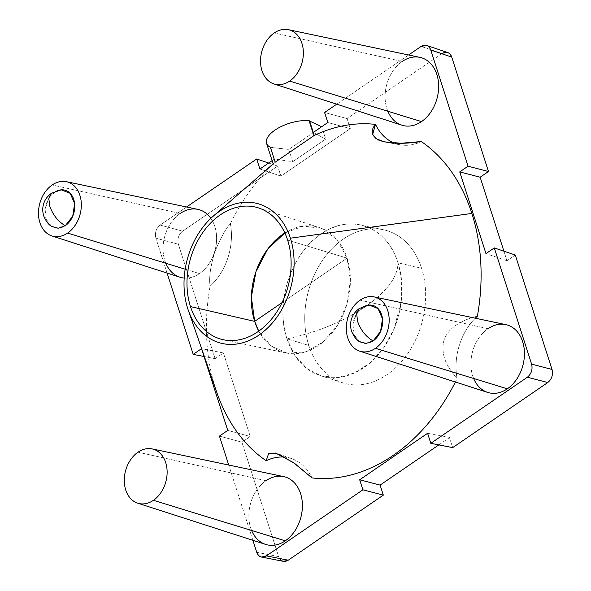 <?xml version="1.0" encoding="UTF-8"?>
<svg xmlns="http://www.w3.org/2000/svg" width="591" height="591" viewBox="0 0 591 591"><rect width="100%" height="100%" fill="white"/><g stroke="black" fill="none" stroke-linecap="round" stroke-linejoin="round"><path stroke-width="0.44" stroke-dasharray="2.96 2.22" d="M477.38 316.192C463.322 319.465 446.456 327.82 443.405 342.529C440.997 359.35 449.773 369.53 457.109 378.565A180.078 133.825 104.9 0 1 455.402 382.008A180.078 133.825 -75.1 0 0 457.109 378.565A54.594 40.572 104.9 0 1 475.275 318.194A54.594 40.572 104.9 0 0 457.109 378.565C449.773 369.53 440.997 359.35 443.405 342.529C446.456 327.82 463.322 319.465 477.38 316.192M275.569 453.046L268.055 453.962L266.194 460.766M216.919 392.72A180.078 133.825 104.9 0 1 215.626 388.856L187.709 308.487L215.626 388.856A180.078 133.825 104.9 0 1 210.115 286.11A180.078 133.825 -75.1 0 0 215.626 388.856M400.159 144.81A54.594 40.572 104.9 0 0 421.302 141.537A54.594 40.572 104.9 0 1 394.345 143.125A54.594 40.572 104.9 0 0 400.159 144.81L385.849 142.187M336.744 104.179L408.603 54.985L336.744 104.179M252.889 540.307L228.724 465.036L252.889 540.307M167.09 273.072L155.884 238.173C154.679 232.824 156.098 228.458 160.139 225.075L186.564 206.99L160.139 225.075C156.098 228.458 154.679 232.824 155.884 238.173L178.356 244.253C177.152 238.904 178.571 234.538 182.612 231.162L160.139 225.075L182.612 231.162L277.681 166.078L268.639 163.027L277.681 166.078L182.612 231.162C178.571 234.538 177.152 238.904 178.356 244.253L215.094 358.671L204.035 356.499L215.094 358.671L223.42 352.967L201.524 348.668L223.42 352.967L250.229 436.483L227.764 430.396L250.229 436.483L241.904 442.179L219.431 436.099L241.904 442.179L278.642 556.596L256.738 552.297L278.642 556.596L241.904 442.179L250.229 436.483L223.42 352.967L215.094 358.671L178.356 244.253L155.884 238.173L167.09 273.072M266.548 143.295A27.622 12.079 -17.8 0 0 270.39 147.277L288.77 149.442L321.755 126.858L325.693 139.121L313.289 132.458L325.693 139.121L292.708 161.705L288.77 149.442L321.755 126.858L325.693 139.121L292.708 161.705L274.431 159.06L270.693 147.425L288.77 149.442L292.708 161.705L274.431 159.06L275.184 162.207L270.39 147.277L274.431 159.06L272.119 160.641L274.431 159.06L275.384 162.037A180.078 133.825 -75.1 0 0 230.387 223.73A54.594 40.572 104.9 0 1 210.115 286.11C208.793 278.228 210.337 266.851 214.755 251.973C220.82 237.604 226.028 228.185 230.387 223.73A180.078 133.825 104.9 0 1 275.384 162.037L273.434 163.641M291.902 458.705A54.594 40.572 104.9 0 0 284.98 457.153A54.594 40.572 104.9 0 1 311.996 477.912A54.594 40.572 104.9 0 0 291.902 458.705L277.534 453.652M179.841 277.179A35.113 26.093 104.9 0 1 163.05 248.419A35.113 26.093 104.9 0 1 180.174 213.469A35.113 26.093 -75.1 0 0 165.812 263.246M184.193 278.051A35.113 26.093 -75.1 0 0 199.485 273.596A35.113 26.093 -75.1 0 0 210.854 218.33A35.113 26.093 104.9 0 1 199.485 273.596A35.113 26.093 104.9 0 1 184.193 278.051M265.64 544.414A35.113 26.093 104.9 0 1 248.848 515.655A35.113 26.093 104.9 0 1 265.98 480.705A35.113 26.093 -75.1 0 0 251.611 530.482M487.678 392.417A35.113 26.093 104.9 0 1 470.887 363.65A35.113 26.093 104.9 0 1 488.018 328.699A35.113 26.093 -75.1 0 0 473.65 378.484M401.88 125.174A35.113 26.093 104.9 0 1 385.088 96.414A35.113 26.093 104.9 0 1 402.212 61.464A35.113 26.093 -75.1 0 0 387.851 111.248M185.175 269.2L199.485 273.596L185.175 269.2M180.174 213.469L52.185 184.961L180.174 213.469A35.113 26.093 104.9 0 1 197.859 209.369M51.447 193.272L54.542 192.311A19.503 14.494 -75.1 0 0 46.032 218.515A19.503 14.494 -75.1 0 0 65.269 225.718M359.394 341.568L354.223 334.765L352.96 324.917L355.974 314.877L362.379 307.549A19.503 14.494 -75.1 0 0 353.869 333.745A19.503 14.494 -75.1 0 0 373.106 340.948M265.98 480.705L137.984 452.196L265.98 480.705A35.113 26.093 104.9 0 1 283.658 476.605M488.018 328.699L360.022 300.191L488.018 328.699A35.113 26.093 104.9 0 1 505.697 324.599M402.212 61.464L274.224 32.956L402.212 61.464A35.113 26.093 104.9 0 1 419.898 57.364M51.557 226.338L46.386 219.527L45.123 209.687L48.13 199.647L54.542 192.311L61.257 189.829M362.379 307.549L369.094 305.067M287.625 240.086L347.057 258.127A64.929 48.255 104.9 0 1 336.988 326.129A64.929 48.255 104.9 0 1 286.007 352.945A64.929 48.255 104.9 0 1 258.769 331.13L271.033 345.949L287.322 353.189L305.436 351.874L322.93 342.174L337.454 325.405L347.035 303.818L350.389 280.341L347.057 258.127L287.625 240.086M284.855 232.943A64.929 48.255 104.9 0 1 319.332 227.528A64.929 48.255 104.9 0 1 347.057 258.127L282.055 302.629L347.057 258.127L337.047 239.65L321.8 228.429L303.523 226.08L284.855 232.943M230.387 223.73A54.594 40.572 104.9 0 1 210.115 286.11C208.793 278.228 210.337 266.851 214.755 251.973C220.82 237.604 226.028 228.185 230.387 223.73M327.813 122.522L350.286 128.602L280.895 176.103L259.907 169.004L280.895 176.103L277.681 166.078L280.895 176.103L350.286 128.602L327.813 122.522M283.414 561.347C281.146 560.829 279.558 559.241 278.642 556.596L279.499 558.473M438.825 444.89L449.492 437.591L427.588 433.292L449.492 437.591L452.706 447.616L449.492 437.591L438.825 444.89M515.293 255.024L506.967 260.727L485.979 253.628L506.967 260.727L503.901 251.175L506.967 260.727L515.293 255.024M442.127 53.5L347.065 118.577L442.127 53.5L421.139 46.401L442.127 53.5L447.653 52.533M347.065 118.577L324.592 112.497L347.065 118.577L350.286 128.602L347.065 118.577M421.575 268.248A79.246 58.893 -75.1 0 0 343.408 238.986A79.246 58.893 -75.1 0 0 308.812 345.447A79.246 58.893 -75.1 0 0 386.979 374.709A79.246 58.893 -75.1 0 0 421.575 268.248L397.987 262.81A78.019 57.977 -75.1 0 0 360.318 224.883A78.019 57.977 -75.1 0 0 299.068 257.1A78.019 57.977 -75.1 0 0 286.967 338.813L308.812 345.447A79.246 58.893 104.9 0 1 321.098 262.448A79.246 58.893 104.9 0 1 383.315 229.729A79.246 58.893 104.9 0 1 421.575 268.248A79.246 58.893 104.9 0 1 407.65 353.699A79.246 58.893 104.9 0 1 342.654 382.791A79.246 58.893 104.9 0 1 308.812 345.447L286.967 338.813A78.019 57.977 -75.1 0 0 320.285 375.58A78.019 57.977 -75.1 0 0 384.276 346.939A78.019 57.977 -75.1 0 0 397.987 262.81L421.575 268.248M286.967 338.813L295.086 355.841L306.914 368.555L321.534 375.965L337.793 377.486L354.423 373.002L370.106 362.859L383.633 347.855L393.931 329.165L401.223 301.735L401.666 281.604L397.987 262.81C397.832 276.957 386.898 291.636 365.194 306.847C342.75 321.859 316.68 332.519 286.967 338.813C316.68 332.519 342.75 321.859 365.194 306.847C386.898 291.636 397.832 276.957 397.987 262.81C387.29 226.589 350.389 212.775 321.024 233.999C291.067 253.391 274.741 303.634 286.967 338.813M313.895 135.701L283.407 156.283L273.16 163.892M286.007 352.945L223.435 339.766M258.474 207.906L319.332 227.528M360.318 224.883L383.315 229.729M342.654 382.791L320.285 375.58M393.931 329.165C397.61 320.352 400.041 311.213 401.223 301.735"/><path stroke-width="0.89" d="M215.626 388.856A180.078 133.825 -75.1 0 0 266.194 460.766L268.654 453.474L278.634 454.058L295.212 463.861L311.996 477.912A180.078 133.825 -75.1 0 0 455.402 382.008A180.078 133.825 104.9 0 1 311.996 477.912L293.358 462.524L275.569 453.046M266.194 460.766A54.594 40.572 104.9 0 1 284.98 457.153A54.594 40.572 104.9 0 0 266.194 460.766A180.078 133.825 104.9 0 1 216.919 392.72L188.226 310.031A72.168 53.633 -75.1 0 0 259.538 334.683A72.168 53.633 -75.1 0 0 290.403 238.18L471.869 213.44A180.078 133.825 104.9 0 1 477.38 316.192A180.078 133.825 -75.1 0 0 471.869 213.44A180.078 133.825 -75.1 0 0 421.302 141.537A180.078 133.825 104.9 0 1 471.869 213.44L290.403 238.18A72.168 53.633 -75.1 0 0 213.144 216.247A72.168 53.633 -75.1 0 0 187.709 308.487A72.168 53.633 -75.1 0 0 188.226 310.031M475.275 318.194A54.594 40.572 104.9 0 1 477.38 316.192A54.594 40.572 104.9 0 0 475.275 318.194M394.345 143.125A54.594 40.572 104.9 0 1 375.507 124.391A180.078 133.825 -75.1 0 0 314.242 135.435L313.289 132.458L327.813 122.522L324.592 112.497L336.744 104.179L324.592 112.497L327.813 122.522L313.289 132.458L309.551 120.83L314.242 135.435A180.078 133.825 104.9 0 1 375.507 124.391C370.217 130.7 371.347 135.967 378.89 140.2C389.129 143.82 403.269 144.27 421.302 141.537L401.134 143.251L384.106 141.833L376.061 138.663L372.685 134.349L375.507 124.391A54.594 40.572 104.9 0 0 394.345 143.125M426.665 45.433L447.653 52.533C449.588 53.234 450.948 54.756 451.746 57.098L488.476 171.516L468.065 166.204L488.476 171.516L480.151 177.211L459.739 171.9L480.151 177.211L503.901 251.175L480.151 177.211L488.476 171.516L451.746 57.098L430.758 50.006C429.96 47.657 428.601 46.135 426.665 45.433L421.139 46.401L408.603 54.985L421.139 46.401C425.505 44.029 428.711 45.226 430.758 50.006L468.065 166.204L459.739 171.9L485.979 253.628L494.305 247.932L531.612 364.13C532.816 369.478 531.398 373.837 527.357 377.221L430.809 443.316L427.588 433.292L359.683 479.781L362.904 489.806L266.356 555.895C261.99 558.273 258.784 557.069 256.738 552.297L252.889 540.307L256.738 552.297C257.654 554.942 259.25 556.53 261.517 557.047L266.356 555.895L288.253 560.194L283.414 561.347L261.517 557.047M228.724 465.036L219.431 436.099L227.764 430.396L201.524 348.668L193.198 354.371L167.09 273.072L193.198 354.371L204.035 356.499L193.198 354.371L201.524 348.668L227.764 430.396L219.431 436.099L228.724 465.036M186.564 206.99L256.686 158.986L259.907 169.004L272.119 160.641L259.907 169.004L256.686 158.986L268.639 163.027L256.686 158.986L186.564 206.99M165.812 263.246A35.113 26.093 -75.1 0 0 184.193 278.051A35.113 26.093 104.9 0 1 179.841 277.179L51.912 235.942A28.095 20.877 -75.1 0 0 67.633 233.068L185.175 269.2L67.633 233.068A28.095 20.877 104.9 0 1 39.915 222.696A28.095 20.877 104.9 0 1 52.185 184.961A28.095 20.877 -75.1 0 0 38.481 212.923A28.095 20.877 -75.1 0 0 51.912 235.942M66.332 181.673A28.095 20.877 -75.1 0 0 52.185 184.961A28.095 20.877 104.9 0 1 79.896 195.333A28.095 20.877 104.9 0 1 67.633 233.068A28.095 20.877 -75.1 0 0 81.322 204.05A28.095 20.877 -75.1 0 0 66.332 181.673L197.859 209.369A35.113 26.093 104.9 0 1 210.854 218.33A35.113 26.093 -75.1 0 0 180.174 213.469M251.611 530.482A35.113 26.093 -75.1 0 0 285.283 540.831A35.113 26.093 -75.1 0 0 300.605 493.67A35.113 26.093 -75.1 0 0 265.98 480.705M473.65 378.484A35.113 26.093 -75.1 0 0 507.322 388.834A35.113 26.093 -75.1 0 0 522.651 341.664A35.113 26.093 -75.1 0 0 488.018 328.699M387.851 111.248A35.113 26.093 -75.1 0 0 421.523 121.591A35.113 26.093 -75.1 0 0 436.845 74.429A35.113 26.093 -75.1 0 0 402.212 61.464M65.269 225.718A19.503 14.494 -75.1 0 0 73.786 199.514A19.503 14.494 -75.1 0 0 54.542 192.311L51.447 193.272L48.794 198.288L49.814 206.333L48.794 198.288L51.447 193.272L61.257 189.829L70.166 193.294L74.643 203.57L72.73 216.195L65.269 225.718C58.184 221.588 53.027 215.124 49.814 206.333C53.027 215.124 58.184 221.588 65.269 225.718L58.221 228.222L51.557 226.338C48.698 224.824 46.12 221.448 43.815 216.21C42.522 212.088 42.397 208.195 43.453 204.516C44.554 200.142 47.221 196.389 51.447 193.272M152.131 448.909L283.658 476.605A35.113 26.093 104.9 0 1 302.393 504.559A35.113 26.093 104.9 0 1 285.283 540.831L153.431 500.311A28.095 20.877 104.9 0 1 125.72 489.932A28.095 20.877 104.9 0 1 137.984 452.196A28.095 20.877 104.9 0 1 165.694 462.568A28.095 20.877 104.9 0 1 153.431 500.311L285.283 540.831A35.113 26.093 104.9 0 1 265.64 544.414L137.718 503.177A28.095 20.877 -75.1 0 0 153.431 500.311A28.095 20.877 -75.1 0 0 167.12 471.286A28.095 20.877 -75.1 0 0 152.131 448.909A28.095 20.877 -75.1 0 0 137.984 452.196A28.095 20.877 -75.1 0 0 124.28 480.158A28.095 20.877 -75.1 0 0 137.718 503.177M374.169 296.911L505.697 324.599A35.113 26.093 104.9 0 1 524.431 352.554A35.113 26.093 104.9 0 1 507.322 388.834L375.47 348.306A28.095 20.877 104.9 0 1 347.759 337.934A28.095 20.877 104.9 0 1 360.022 300.191A28.095 20.877 104.9 0 1 387.733 310.563A28.095 20.877 104.9 0 1 375.47 348.306L507.322 388.834A35.113 26.093 104.9 0 1 487.678 392.417L359.756 351.172A28.095 20.877 -75.1 0 0 375.47 348.306A28.095 20.877 -75.1 0 0 389.166 319.28A28.095 20.877 -75.1 0 0 374.169 296.911A28.095 20.877 -75.1 0 0 360.022 300.191A28.095 20.877 -75.1 0 0 346.319 328.16A28.095 20.877 -75.1 0 0 359.756 351.172M373.106 340.948L366.058 343.452L359.394 341.568C356.536 340.061 353.957 336.685 351.652 331.44C350.36 327.325 350.241 323.425 351.29 319.753C352.399 315.372 355.058 311.627 359.291 308.502L369.094 305.067L378.011 308.532L382.48 318.8L380.567 331.433L373.106 340.948C366.021 336.818 360.872 330.354 357.651 321.57L356.632 313.518L359.291 308.502L356.632 313.518L357.651 321.57C360.872 330.354 366.021 336.818 373.106 340.948A19.503 14.494 -75.1 0 0 381.623 314.744A19.503 14.494 -75.1 0 0 362.379 307.549M288.371 29.676L419.898 57.364A35.113 26.093 104.9 0 1 438.633 85.318A35.113 26.093 104.9 0 1 421.523 121.591L289.671 81.07A28.095 20.877 104.9 0 1 261.961 70.698A28.095 20.877 104.9 0 1 274.224 32.956A28.095 20.877 104.9 0 1 301.935 43.328A28.095 20.877 104.9 0 1 289.671 81.07L421.523 121.591A35.113 26.093 104.9 0 1 401.88 125.174L273.951 83.937A28.095 20.877 -75.1 0 0 289.671 81.07A28.095 20.877 -75.1 0 0 303.36 52.045A28.095 20.877 -75.1 0 0 288.371 29.676A28.095 20.877 -75.1 0 0 274.224 32.956A28.095 20.877 -75.1 0 0 260.52 60.917A28.095 20.877 -75.1 0 0 273.951 83.937M273.16 163.892L266.548 143.295A27.622 12.079 -17.8 0 1 279.521 127.383A27.622 12.079 -17.8 0 1 309.108 120.778L321.593 126.777L309.108 120.778A27.622 12.079 -17.8 0 0 274.985 130.109A27.622 12.079 -17.8 0 0 270.39 147.277L275.184 162.207L314.242 135.435L313.895 135.701L309.108 120.778L313.895 135.701M187.709 308.487A72.168 53.633 104.9 0 1 219.209 211.534A72.168 53.633 104.9 0 1 290.403 238.18A72.168 53.633 104.9 0 1 258.895 335.134A72.168 53.633 104.9 0 1 187.709 308.487M190.479 306.581A68.268 50.73 -75.1 0 0 257.824 331.795A68.268 50.73 -75.1 0 0 287.625 240.086A68.268 50.73 -75.1 0 0 220.288 214.873A68.268 50.73 -75.1 0 0 190.479 306.581A68.268 50.73 -75.1 0 0 223.435 339.766A68.268 50.73 -75.1 0 0 277.039 311.575A68.268 50.73 -75.1 0 0 287.625 240.086A68.268 50.73 -75.1 0 0 258.474 207.906A68.268 50.73 -75.1 0 0 202.484 232.972A68.268 50.73 -75.1 0 0 190.479 306.581L254.662 321.378L190.479 306.581M258.769 331.13A64.929 48.255 104.9 0 1 254.662 321.378A64.929 48.255 104.9 0 1 284.855 232.943L267.775 249.003L255.977 271.587L251.367 297.066L254.662 321.378L282.055 302.629L254.662 321.378L258.769 331.13M266.356 555.895L288.253 560.194L383.323 495.118L362.904 489.806L266.356 555.895M362.904 489.806L383.323 495.118L380.102 485.093L359.683 479.781L362.904 489.806M442.127 53.5C446.493 51.129 449.699 52.326 451.746 57.098L430.758 50.006L468.065 166.204L459.739 171.9L485.979 253.628L494.305 247.932L515.293 255.024L552.024 369.441L515.293 255.024L494.305 247.932L531.612 364.13L552.024 369.441C553.235 374.79 551.817 379.156 547.768 382.532L527.357 377.221C531.398 373.837 532.816 369.478 531.612 364.13L552.024 369.441C553.235 374.79 551.817 379.156 547.768 382.532L452.706 447.616L547.768 382.532L527.357 377.221L430.809 443.316L452.706 447.616L430.809 443.316L427.588 433.292L359.683 479.781L380.102 485.093L438.825 444.89L380.102 485.093L383.323 495.118L288.253 560.194C284.729 562.277 281.811 561.709 279.499 558.473M213.144 216.247L273.345 163.722"/></g></svg>
